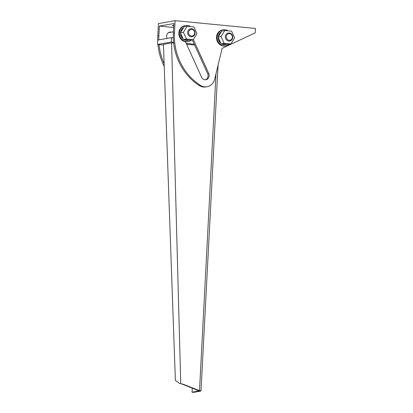 <?xml version="1.0" encoding="UTF-8"?>
<svg xmlns="http://www.w3.org/2000/svg" width="413" height="413" viewBox="0 0 413 413"><rect width="100%" height="100%" fill="white"/><g stroke="black" fill="none" stroke-linecap="round" stroke-linejoin="round"><path stroke-width="0.62" d="M194.642 45.032L186.609 44.253M174.064 43.029L171.586 42.921L180.734 383.729L183.222 384.24L199.396 390.631L198.705 390.755L181.591 383.853M218.074 65.171L200.997 390.992A2.71 0.274 -177 0 1 200.764 391.09L193.594 392.35L192.05 392.2L192.257 388.205M199.221 390.858L192.05 392.2M182.531 384.364L183.222 384.24M200.997 390.992A2.71 0.274 -177 0 0 199.505 390.667L198.705 390.755M199.221 390.941L198.746 390.781M199.505 390.667L215.999 73.793M181.963 384.013L179.619 383.419L175.38 380.466L163.45 44.367L171.586 42.921M173.305 37.805L171.545 37.635L157.761 40.061L157.529 44.439L171.318 42.012L173.579 42.229M186.253 43.463L194.286 44.243M157.529 44.439L163.476 45.017M171.545 37.635L171.318 42.012M193.336 39.534L208.766 73.514A4.404 4.011 -100 0 1 205.937 79.704A4.404 4.011 -100 0 1 204.946 79.74A4.404 4.011 -100 0 1 201.58 77.21L185.452 41.703M214.724 79.095A10.846 9.876 -100 0 1 207.016 86.715A10.846 9.876 -100 0 1 204.574 86.807A10.846 9.876 -100 0 1 200.284 85.29A55.579 50.613 -100 0 1 174.472 32.932L175.112 20.65L255.471 28.461L255.249 32.684L254.671 33.123L222.122 48.347L214.724 79.095M207.016 86.715L205.917 86.911A10.846 9.876 -100 0 1 203.47 87.004A10.846 9.876 -100 0 1 199.185 85.486A55.579 50.613 -100 0 1 173.367 33.123L173.868 23.536L159.392 26.086L173.661 27.47M171.472 32.137A4.404 4.011 80 0 0 170.884 32.028A4.404 4.011 80 0 0 169.893 32.069A4.404 4.011 80 0 0 167.064 38.259L167.131 38.409M173.775 25.322A4.404 0.444 -177 0 0 172.433 25.57A4.404 0.444 -177 0 0 173.744 25.962M175.112 20.65L158.432 23.582L157.787 35.864A55.579 50.613 80 0 0 157.725 40.67M157.787 35.864L158.891 35.673L159.392 26.086M158.891 35.673A55.579 50.613 80 0 0 158.814 39.875M159.082 44.589A55.579 50.613 80 0 0 164.137 63.726M157.952 44.48A55.579 50.613 80 0 0 164.235 66.431M192.293 39.865L207.667 73.705A4.404 4.011 -100 0 1 205.38 79.755M228.833 33.675A3.34 3.041 -100 0 1 232.338 36.54A3.34 3.041 -100 0 1 229.824 40.278A3.34 3.041 -100 0 1 226.319 37.413A3.34 3.041 -100 0 1 228.833 33.675M228.43 33.009A4.068 3.702 -100 0 1 232.689 36.442A4.068 3.702 -100 0 1 229.736 41.032A4.068 3.702 -100 0 1 229.638 41.052A4.068 3.702 -100 0 1 225.374 37.614A4.068 3.702 -100 0 1 228.327 33.025A4.068 3.702 -100 0 1 228.43 33.009M228.198 30.841A8.131 7.408 80 0 0 225.735 29.834A8.131 7.408 80 0 0 223.19 29.798L222.504 29.922A8.131 7.408 80 0 0 216.484 37.82A8.131 7.408 80 0 0 222.772 45.905A8.131 7.408 80 0 0 225.317 45.941L226.009 45.817A8.131 7.408 80 0 0 229.308 44.243M223.19 29.798A8.131 7.408 80 0 0 217.171 37.702A8.131 7.408 80 0 0 223.464 45.781A8.131 7.408 80 0 0 226.009 45.817M190.61 29.55A3.34 3.041 -100 0 1 194.518 31.672A3.34 3.041 -100 0 1 192.701 35.874A3.34 3.041 -100 0 1 188.787 33.752A3.34 3.041 -100 0 1 190.61 29.55M190.088 28.91A4.068 3.702 -100 0 1 190.651 28.76A4.068 3.702 -100 0 1 194.936 31.806A4.068 3.702 -100 0 1 192.628 36.618A4.068 3.702 -100 0 1 192.06 36.772A4.068 3.702 -100 0 1 187.776 33.721A4.068 3.702 -100 0 1 190.088 28.91M168.339 32.735A4.068 3.702 -100 0 1 168.891 32.586L173.439 31.791M190.522 26.577A8.131 7.408 80 0 0 185.514 25.534L184.828 25.658A8.131 7.408 80 0 0 178.865 34.449A8.131 7.408 80 0 0 187.647 41.677L188.333 41.553A8.131 7.408 80 0 0 191.637 39.978M185.514 25.534A8.131 7.408 80 0 0 179.557 34.325A8.131 7.408 80 0 0 188.333 41.553M226.918 44.387A6.949 6.324 80 0 1 226.081 44.604A6.949 6.324 80 0 1 224.667 44.676L224.512 44.661A6.949 6.324 80 0 1 222.256 43.979L222.271 43.938M221.724 43.881A6.949 6.324 80 0 0 221.843 43.948L221.982 44.026A6.949 6.324 80 0 0 224.238 44.712L224.393 44.723A6.949 6.324 80 0 0 225.803 44.65A6.949 6.324 80 0 0 225.942 44.625M221.265 31.94A6.949 6.324 80 0 0 220.65 32.446L220.795 32.699M219.535 34.759L219.158 34.547A6.949 6.324 80 0 1 220.537 32.555L220.749 32.777M218.653 36.194A6.949 6.324 80 0 1 219.096 34.702L219.468 34.862M218.549 38.104A6.949 6.324 80 0 0 218.885 39.834L219.324 39.808M219.272 39.7L218.885 39.834M218.936 39.994A6.949 6.324 80 0 0 220.139 42.203L220.392 42.162M220.243 42.332A6.949 6.324 80 0 0 220.692 42.823M224.538 44.155L224.512 44.661M224.667 44.676L224.646 44.165M218.255 37.454A6.949 6.324 80 0 0 218.606 39.88L218.663 40.04A6.949 6.324 80 0 0 219.866 42.255L219.969 42.384A6.949 6.324 80 0 0 220.919 43.324M218.926 34.62L218.818 34.749A6.949 6.324 80 0 0 218.296 36.772M220.392 32.513L220.263 32.601A6.949 6.324 80 0 0 218.885 34.599M221.404 31.713A6.949 6.324 80 0 0 220.377 32.493M219.096 34.702L219.52 34.78M189.247 40.123A6.949 6.324 80 0 1 188.405 40.34A6.949 6.324 80 0 1 186.996 40.412L186.841 40.397A6.949 6.324 80 0 1 184.58 39.715L184.596 39.674M184.053 39.617A6.949 6.324 80 0 0 184.167 39.684L184.306 39.762A6.949 6.324 80 0 0 186.562 40.448L186.717 40.459A6.949 6.324 80 0 0 188.127 40.386A6.949 6.324 80 0 0 188.266 40.36M183.589 27.676A6.949 6.324 80 0 0 182.974 28.182L183.124 28.435M181.859 30.495L181.488 30.288A6.949 6.324 80 0 1 182.861 28.29L183.078 28.512M180.977 31.93A6.949 6.324 80 0 1 181.421 30.438L181.792 30.598M180.879 33.84A6.949 6.324 80 0 0 181.209 35.57L181.653 35.544M181.601 35.435L181.209 35.57M181.261 35.73A6.949 6.324 80 0 0 182.463 37.939L182.716 37.898M182.572 38.068A6.949 6.324 80 0 0 183.021 38.559M186.867 39.891L186.841 40.397M186.996 40.412L186.975 39.906M180.579 33.19A6.949 6.324 80 0 0 180.935 35.616L180.987 35.776A6.949 6.324 80 0 0 182.19 37.991L182.293 38.12A6.949 6.324 80 0 0 183.248 39.059M181.25 30.355L181.147 30.485A6.949 6.324 80 0 0 180.626 32.508M182.716 28.249L182.587 28.337A6.949 6.324 80 0 0 181.209 30.335M183.728 27.449A6.949 6.324 80 0 0 182.701 28.229M181.421 30.438L181.844 30.516M234.636 37.898L231.579 31.171L224.801 30.51L221.074 36.576L224.13 43.303L230.908 43.964L234.636 37.898M224.801 30.51L221.822 31.032L218.095 37.103L221.151 43.83L227.93 44.485L230.908 43.964M221.151 43.83L224.13 43.303M218.095 37.103L221.074 36.576M196.96 33.634L193.904 26.907L187.125 26.246L183.398 32.312L186.454 39.039L193.232 39.7L196.96 33.634M187.125 26.246L184.146 26.768L180.419 32.839L183.475 39.565L190.254 40.221L193.232 39.7M183.475 39.565L186.454 39.039M180.419 32.839L183.398 32.312M200.284 85.29L199.185 85.486M174.472 32.932L173.367 33.123M208.766 73.514L207.667 73.705M226.081 44.604L225.803 44.65M188.405 40.34L188.127 40.386"/></g></svg>
